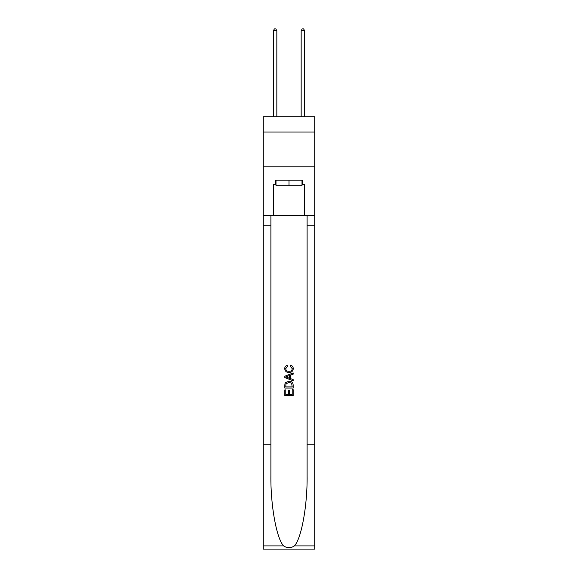 <?xml version="1.0" encoding="UTF-8"?>
<svg xmlns="http://www.w3.org/2000/svg" width="578" height="578" viewBox="0 0 578 578"><rect width="100%" height="100%" fill="white"/><g stroke="black" fill="none" stroke-linecap="round" stroke-linejoin="round"><path stroke-width="0.87" d="M314.721 132.051L314.721 116.756L263.279 116.756L263.279 132.051L314.721 132.051L314.721 166.804L263.279 166.804L263.279 132.051M301.998 180.148L301.998 185.711L276.002 185.711L276.002 180.148M289 180.148L289 185.711M292.208 389.68L292.208 394.593L289.318 394.593L292.208 394.593L292.208 389.68L293.169 389.68L293.169 395.771L284.824 395.771L284.824 389.89L284.824 395.771M288.357 390.215L288.357 394.593L285.785 394.593L288.357 394.593L288.357 390.215L289.318 390.215L289.318 394.593M285.539 382.535L284.947 383.749L285.539 382.535L288.949 381.227C291.623 381.22 293.024 382.506 293.169 385.085L293.169 388.076L284.824 388.076L284.824 385.223L284.824 388.076M290.496 365.188L290.221 366.365L290.496 365.188C292.266 365.65 293.191 366.784 293.277 368.591C293.046 371.155 291.601 372.442 288.935 372.463L288.935 372.463C286.37 372.405 284.968 371.127 284.716 368.62L284.716 368.62C284.759 366.972 285.568 365.896 287.143 365.404L287.396 366.582L285.684 368.677C285.929 370.476 287.013 371.343 288.928 371.286C290.879 371.387 292.006 370.527 292.309 368.706L290.221 366.365M294.375 545.928L314.721 545.928L314.721 549.1L263.279 549.1L263.279 444.836L270.894 444.836L270.894 475.831C270.526 505.461 276.537 538.559 283.625 545.928C287.201 548.219 290.792 548.219 294.375 545.928C301.463 538.559 307.474 505.461 307.106 475.831L307.106 215.457M284.824 376.235L284.824 377.564L293.169 380.873L284.824 377.564L284.824 376.235L293.169 372.926L284.824 376.235M307.106 444.836L314.721 444.836L314.721 166.804M263.279 444.836L263.279 166.804M270.894 215.457L270.894 444.836M314.721 545.928L314.721 444.836M263.279 215.457L273.358 215.457L273.358 184.317L276.002 184.317M301.998 184.317L302.417 184.317L302.417 180.148L275.583 180.148L275.583 184.317M302.417 184.317L304.642 184.317L304.642 215.457L314.721 215.457M273.358 215.457L304.642 215.457M293.169 372.926L293.169 374.168L290.604 375.122L290.604 378.677L293.169 379.623L293.169 380.873M287.331 377.47L289.636 378.323L289.636 375.476L285.785 376.899L287.331 377.47M289.636 375.476L289.636 378.323M284.824 385.223L284.947 383.749M291.615 383.207L292.208 386.899L291.615 383.207L288.935 382.405L285.958 383.828L285.785 386.899L292.208 386.899L285.785 386.899M284.824 389.89L285.785 389.89L285.785 394.593M276.833 116.756L276.833 30.706L273.358 30.706L273.358 116.756M273.358 30.706L274.406 28.9L275.793 28.9L276.833 30.706M304.642 116.756L304.642 30.706L301.167 30.706L301.167 116.756M301.167 30.706L302.207 28.9L303.594 28.9L304.642 30.706M307.106 225.189L314.721 225.189M270.894 225.189L263.279 225.189M263.279 545.928L283.625 545.928"/></g></svg>
